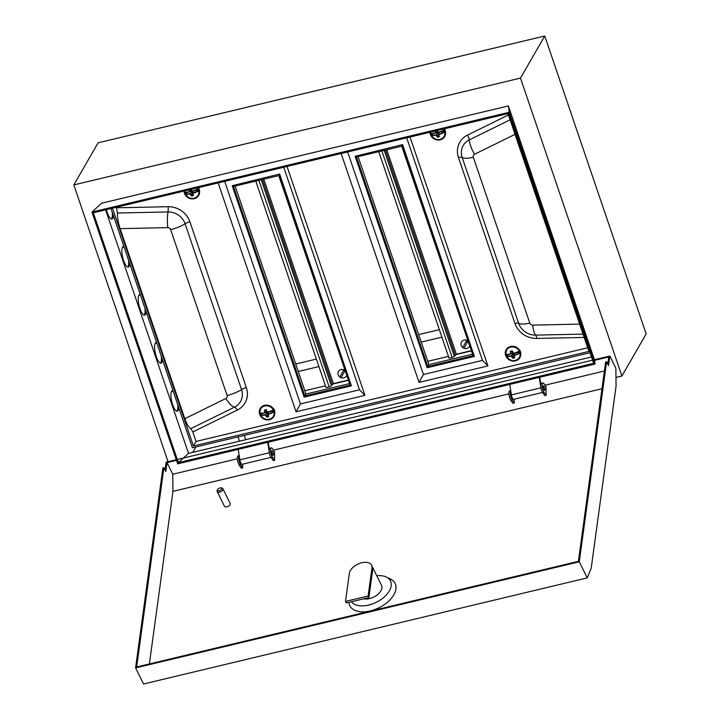 <?xml version="1.0" encoding="UTF-8"?>
<svg xmlns="http://www.w3.org/2000/svg" width="720" height="720" viewBox="0 0 720 720"><rect width="100%" height="100%" fill="white"/><g stroke="black" fill="none" stroke-linecap="round" stroke-linejoin="round"><path stroke-width="1.08" d="M267.75 442.314L269.37 452.754A3.87 1.152 76.5 0 0 269.892 454.869A3.87 1.152 76.5 0 0 270.378 456.057M238.23 449.37L239.859 459.819A3.87 1.152 76.5 0 0 240.372 461.925A3.87 1.152 76.5 0 0 242.073 464.31L271.026 457.38M509.769 384.426L511.389 394.875A3.87 1.152 76.5 0 0 511.911 396.981A3.87 1.152 76.5 0 0 513.603 399.357L542.565 392.436M539.28 377.37L540.9 387.81A3.87 1.152 76.5 0 0 541.422 389.925A3.87 1.152 76.5 0 0 541.917 391.113M172.998 390.663A10.593 3.15 76.5 0 0 172.395 390.627A10.593 3.15 76.5 0 0 172.665 404.721A10.593 3.15 76.5 0 0 177.318 411.237A10.593 3.15 76.5 0 0 178.767 407.637M173.502 392.157A10.593 3.15 76.5 0 0 171.927 390.879M156.636 342.612A10.593 3.15 76.5 0 0 156.033 342.576A10.593 3.15 76.5 0 0 156.312 356.67A10.593 3.15 76.5 0 0 160.965 363.186A10.593 3.15 76.5 0 0 162.414 359.577M157.149 344.106A10.593 3.15 76.5 0 0 155.574 342.819M140.283 294.561A10.593 3.15 76.5 0 0 139.671 294.525A10.593 3.15 76.5 0 0 139.95 308.619A10.593 3.15 76.5 0 0 144.603 315.135A10.593 3.15 76.5 0 0 146.052 311.526M140.787 296.055A10.593 3.15 76.5 0 0 139.212 294.768M123.921 246.51A10.593 3.15 76.5 0 0 123.318 246.465A10.593 3.15 76.5 0 0 123.597 260.568A10.593 3.15 76.5 0 0 128.25 267.084A10.593 3.15 76.5 0 0 129.699 263.475M124.425 248.004A10.593 3.15 76.5 0 0 122.859 246.717M106.407 209.646A10.593 3.15 76.5 0 0 107.235 212.517A10.593 3.15 76.5 0 0 111.888 219.024A10.593 3.15 76.5 0 0 113.337 215.424M594.405 359.73L508.401 105.921L101.61 203.22L91.962 212.067L177.678 463.851L595.017 364.032L594.495 360.369M192.807 452.331L195.903 446.967M439.353 329.67L418.689 334.611M316.377 359.082L295.713 364.032M595.017 364.032L509.301 112.248L508.401 105.921M91.962 212.067L509.301 112.248M508.608 113.454L93.312 212.778L178.371 462.645L593.667 363.321L508.608 113.454M520.479 78.093L621.9 376.011L646.173 333.918L544.752 36L520.479 78.093L73.827 184.923L168.057 461.709M621.9 376.011L615.969 377.433M544.752 36L98.1 142.83L73.827 184.923M176.796 411.219A10.593 3.15 76.5 0 0 177.633 404.289M160.443 363.168A10.593 3.15 76.5 0 0 161.271 356.238M144.081 315.117A10.593 3.15 76.5 0 0 144.918 308.187M127.719 267.066A10.593 3.15 76.5 0 0 128.556 260.136M111.366 219.015A10.593 3.15 76.5 0 0 112.203 212.085M591.507 356.967L188.505 453.366L105.597 209.844M188.505 453.366L178.371 462.645M298.26 371.52L318.924 366.579M421.236 342.108L441.9 337.167M471.429 350.892L455.238 354.762M448.452 356.391L427.779 361.332M348.453 380.304L332.262 384.174M325.467 385.803L304.803 390.744M540.846 384.273L539.757 377.253M269.316 449.217L268.227 442.197M272.358 454.509A2.277 0.675 76.5 0 0 273.087 455.256A2.277 0.675 76.5 0 0 273.384 453.879A2.277 0.675 76.5 0 0 272.754 451.566A2.277 0.675 76.5 0 0 272.025 450.819A2.277 0.675 76.5 0 0 271.728 452.196A2.277 0.675 76.5 0 0 272.358 454.509M272.088 456.462A5.301 1.575 76.5 0 0 272.601 457.353L274.608 460.251L274.518 451.62L272.511 448.722A5.301 1.575 76.5 0 0 271.323 447.885A5.301 1.575 76.5 0 0 270.639 451.089A5.301 1.575 76.5 0 0 272.088 456.462M271.323 447.885L269.946 448.218A5.301 1.575 76.5 0 0 269.253 451.413A5.301 1.575 76.5 0 0 270.711 456.795A5.301 1.575 76.5 0 0 271.224 457.686L273.231 460.575L274.608 460.251M239.211 455.643A5.301 1.575 76.5 0 0 240.21 464.085A5.301 1.575 76.5 0 0 240.723 464.976L242.73 467.874L242.694 464.157M239.193 455.571L238.068 455.841A5.301 1.575 76.5 0 0 237.384 459.036A5.301 1.575 76.5 0 0 238.833 464.418A5.301 1.575 76.5 0 0 239.346 465.309L241.353 468.207L242.73 467.874M511.38 394.839A2.277 0.675 76.5 0 0 511.866 396.873M510.732 390.627L509.607 390.897A5.301 1.575 76.5 0 0 508.914 394.092A5.301 1.575 76.5 0 0 510.372 399.474A5.301 1.575 76.5 0 0 510.885 400.365L512.892 403.263L514.269 402.93L514.224 399.213M510.741 390.699A5.301 1.575 76.5 0 0 511.749 399.141A5.301 1.575 76.5 0 0 512.262 400.032L514.269 402.93M544.293 386.622A2.277 0.675 76.5 0 0 543.555 385.875A2.277 0.675 76.5 0 0 543.267 387.252A2.277 0.675 76.5 0 0 543.888 389.565A2.277 0.675 76.5 0 0 544.617 390.312A2.277 0.675 76.5 0 0 544.914 388.935A2.277 0.675 76.5 0 0 544.293 386.622M542.853 382.941L541.476 383.274A5.301 1.575 76.5 0 0 540.792 386.469A5.301 1.575 76.5 0 0 542.241 391.851A5.301 1.575 76.5 0 0 542.754 392.742L544.761 395.631L546.138 395.307L546.048 386.676L544.041 383.778A5.301 1.575 76.5 0 0 542.853 382.941A5.301 1.575 76.5 0 0 542.169 386.145A5.301 1.575 76.5 0 0 543.618 391.518A5.301 1.575 76.5 0 0 544.14 392.409L546.138 395.307M363.573 598.833A12.186 7.074 -26.3 0 0 369.513 598.617A12.186 7.074 -26.3 0 0 381.51 585.342L371.574 565.236A12.186 7.074 -26.3 0 0 361.728 562.761A12.186 7.074 -26.3 0 0 349.335 573.345L345.501 601.425L346.266 602.973L368.892 597.564L372.726 569.475L371.961 567.927A12.186 7.074 -26.3 0 0 371.574 565.236M219.438 490.671A2.115 1.233 -26.3 0 0 221.517 489.114A2.115 1.233 -26.3 0 0 220.563 487.854A2.115 1.233 -26.3 0 0 219.816 487.935A2.115 1.233 -26.3 0 0 217.908 489.177A2.115 1.233 -26.3 0 0 219.438 490.671M220.563 487.854L221.418 487.908A3.177 1.845 153.7 0 1 222.858 488.664A3.177 1.845 153.7 0 1 219.726 492.129A3.177 1.845 153.7 0 1 217.161 491.481A3.177 1.845 153.7 0 1 217.422 489.879L217.908 489.177M217.161 491.481L224.415 506.178A3.177 1.845 -26.3 0 0 226.989 506.826A3.177 1.845 -26.3 0 0 230.121 503.361L222.858 488.664M351.432 601.74A22.176 12.879 -26.3 0 0 368.631 605.079A22.176 12.879 -26.3 0 0 388.935 591.561A22.176 12.879 -26.3 0 0 386.325 577.026A22.176 12.879 -26.3 0 0 376.749 575.703M348.966 602.325A25.245 14.661 -26.3 0 0 370.269 610.929A25.245 14.661 -26.3 0 0 393.381 595.548A25.245 14.661 -26.3 0 0 390.42 578.988L386.325 577.026M237.366 458.793L172.773 474.237L172.953 491.346L601.983 388.728M604.404 371.007L545.031 385.209M508.896 393.849L273.501 450.153M149.373 663.957L172.953 491.346M609.831 356.04L608.526 365.634L606.618 361.764L579.285 561.789L135.585 667.917L143.541 684L587.241 577.881L591.174 568.35L616.068 386.136L615.87 368.262L609.831 356.04L593.613 359.919M579.285 561.789L587.241 577.881M592.596 360.162L177.3 459.495M176.283 459.738L166.131 462.168L165.06 470.007M135.585 667.917L162.909 467.892L163.899 467.649L136.665 666.99L578.403 561.339L605.628 361.998L606.618 361.764M607.779 364.122L608.76 356.958L593.82 360.531M176.49 460.35L167.022 462.618L172.773 474.237M167.022 462.618L165.807 471.519L163.899 467.649M345.501 601.425L368.127 596.016L368.892 597.564M368.127 596.016L371.961 567.927M239.85 459.783A2.277 0.675 76.5 0 0 240.336 461.817M348.372 380.07L333.396 383.652L331.344 385.74A1.908 0.549 161.2 0 1 329.175 386.847L326.079 387.585L255.78 181.098M184.041 191.079A7.947 7.236 -150 0 0 194.265 198.684A7.947 7.236 -150 0 0 198.693 195.444A7.947 7.236 -150 0 0 198.171 187.704M264.609 405.306A7.947 7.236 -150 0 0 260.172 408.537A7.947 7.236 -150 0 0 261.135 416.844A7.947 7.236 -150 0 0 269.514 419.715A7.947 7.236 -150 0 0 273.942 416.484A7.947 7.236 -150 0 0 272.988 408.177A7.947 7.236 -150 0 0 264.609 405.306M260.532 407.988A7.947 7.236 -150 0 0 260.082 409.365M510.561 346.473A7.947 7.236 -150 0 0 506.133 349.713A7.947 7.236 -150 0 0 507.087 358.011A7.947 7.236 -150 0 0 515.466 360.891A7.947 7.236 -150 0 0 519.894 357.651A7.947 7.236 -150 0 0 518.94 349.353A7.947 7.236 -150 0 0 510.561 346.473M506.484 349.164A7.947 7.236 -150 0 0 506.034 350.541M429.993 132.255A7.947 7.236 -150 0 0 440.217 139.851A7.947 7.236 -150 0 0 444.654 136.62A7.947 7.236 -150 0 0 444.123 128.871M401.742 146.187L356.49 157.014L427.806 366.516L473.067 355.698L401.742 146.187M358.092 156.627L428.904 364.626L472.554 354.186M428.904 364.626L427.806 366.516M278.766 175.608L233.514 186.426L304.83 395.937L350.091 385.11L278.766 175.608M235.116 186.039L305.928 394.038L349.569 383.598M305.928 394.038L304.83 395.937M198.027 195.939A7.947 7.236 -150 0 0 198.999 194.859M273.276 416.979A7.947 7.236 -150 0 0 274.239 415.899M519.228 358.146A7.947 7.236 -150 0 0 520.2 357.066M443.979 137.106A7.947 7.236 -150 0 0 444.951 136.035M224.685 181.359L300.456 403.929L359.487 389.808L283.716 167.238M279.639 174.024L232.2 185.706L304.173 397.125L351.396 385.839L279.639 174.024L232.2 185.706M341.136 153.504L419.058 382.392L487.917 365.922L410.004 137.034M116.334 207.27L116.514 207.801L168.093 206.712A21.195 19.296 30 0 1 189.9 221.787L246.348 387.603A21.195 19.296 30 0 1 237.312 410.058L192.816 431.955L196.047 441.45L587.691 347.778M218.16 182.916L296.073 411.804L364.941 395.334L287.028 166.446M347.661 151.947L423.432 374.517L482.463 360.396L406.692 137.826M402.615 144.612L355.176 156.285L427.149 367.713L474.372 356.418L402.615 144.612L355.176 156.285M112.473 208.197L193.428 445.995L588.924 351.405L507.969 113.607M110.997 208.548L192.438 447.795L590.049 352.692M192.816 431.955L190.818 428.634C188.766 427.5 186.768 424.188 184.824 418.698L120.132 228.636C118.278 222.993 117.369 217.782 117.414 213.012L116.514 207.801M196.047 441.45L193.428 445.995M419.058 382.392L423.432 374.517M487.917 365.922L482.463 360.396M474.372 356.418L402.399 144.99M296.073 411.804L300.456 403.929M364.941 395.334L359.487 389.808M351.396 385.839L279.423 174.411M193.14 191.052L192.735 193.419A10.863 2.349 75.2 0 0 193.446 195.201L193.122 195.75A10.44 3.816 159.7 0 1 191.889 196.038L191.187 195.732A10.863 4.077 -101.6 0 1 190.404 193.968A10.863 3.978 159.7 0 1 185.301 194.103A7.335 6.678 -150 0 0 193.986 198.252A7.335 6.678 -150 0 0 198.81 190.926A10.863 3.978 159.7 0 1 192.735 193.419L192.663 193.077A10.602 3.879 -20.3 0 0 198.594 190.638L199.287 190.53L198.594 190.638M192.555 193.14L193.122 191.124L199.188 189.693M189.972 191.709L191.457 190.161M190.287 191.457L192.231 191.52L190.404 193.968L191.61 191.475L192.483 193.293M184.563 190.953A7.335 6.678 -150 0 0 184.68 192.258L184.968 192.42A10.602 2.196 163 0 0 189.756 191.88L191.439 190.179L191.169 189.378M184.68 192.258L184.68 192.258A10.863 2.25 -17 0 0 189.639 191.691L191.385 190.422M199.422 193.59A7.686 6.993 30 0 1 199.125 194.175L198.558 195.147A7.686 6.993 30 0 1 194.256 198.288M199.008 188.613L198.144 189.315L199.044 188.352M199.557 189.891L199.287 190.53A7.686 6.993 30 0 1 198.558 195.147C193.941 199.953 189.459 199.575 185.112 193.995L185.409 193.743A10.602 3.879 -20.3 0 0 190.395 193.608L190.719 193.797A10.602 3.978 78.4 0 0 191.484 195.507L191.187 195.732M185.121 193.86L185.256 192.573L185.364 193.23L186.264 192.402M191.439 189.306A10.863 2.349 75.2 0 0 191.97 191.142L191.979 191.178A10.863 2.25 -17 0 0 198.189 189.072A7.335 6.678 -150 0 0 197.442 187.875M191.583 191.151L185.517 192.915L185.265 193.545M192.573 193.599L191.484 195.507L191.889 196.038M185.076 192.06L185.445 192.6A7.416 6.759 -150 0 1 185.391 192.447M192.753 194.049L191.844 195.633A10.188 3.726 -20.3 0 0 193.041 195.345L193.122 195.75M193.203 195.21L192.501 193.401A10.602 2.295 -104.8 0 0 193.194 195.111L193.446 195.201M189.18 189.855A10.863 4.077 -101.6 0 0 189.639 191.691L189.972 191.574A10.602 3.978 78.4 0 1 189.522 189.765M191.169 189.108L192.069 191.34L198.693 188.757A7.686 6.993 30 0 0 198.09 187.722M191.241 189.36A10.602 2.295 -104.8 0 0 191.754 191.151L192.078 191.331A10.602 2.196 163 0 0 198.144 189.315M274.23 409.608L273.411 410.067A7.335 6.678 -150 0 0 264.699 405.981A7.335 6.678 -150 0 0 259.938 413.343A10.863 2.223 -17.4 0 0 264.879 412.74A10.863 4.095 -102 0 1 264.348 410.634L264.897 410.22A10.188 2.088 162.6 0 0 265.455 410.094L264.789 410.283M268.389 412.074L267.984 414.45A10.863 2.367 74.8 0 0 268.713 416.223L268.389 416.781A10.44 3.798 159.3 0 1 267.165 417.078L266.463 416.772A10.863 4.095 -102 0 1 265.662 415.017A10.863 3.951 159.3 0 1 260.568 415.188A7.335 6.678 -150 0 0 269.28 419.274A7.335 6.678 -150 0 0 274.05 411.912A10.863 3.951 159.3 0 1 267.984 414.45L267.912 414.108A10.602 3.852 -20.7 0 0 273.825 411.633L274.527 411.516L273.825 411.633M267.813 414.162L268.371 412.155L274.419 410.688M265.212 412.758L266.67 411.408L266.247 409.959M265.518 412.515L267.48 412.551L265.662 415.017L266.859 412.524L267.741 414.306M259.938 413.343L260.226 413.505A10.602 2.169 162.6 0 0 265.005 412.929L266.679 411.228M274.662 414.63A7.686 6.993 30 0 1 274.374 415.215L273.807 416.187A7.686 6.993 30 0 1 269.55 419.31M264.726 409.977A10.44 2.142 -17.4 0 0 265.329 409.833A10.44 2.142 -17.4 0 0 265.95 409.68L266.598 410.085A10.863 2.367 74.8 0 0 267.201 412.173A10.863 2.223 -17.4 0 0 273.411 410.067L274.266 409.347M274.797 410.877L274.527 411.516A7.686 6.993 30 0 1 273.807 416.187C269.217 420.984 264.744 420.615 260.388 415.089L260.676 414.828A10.602 3.852 -20.7 0 0 265.644 414.657L265.977 414.837A10.602 3.996 78 0 0 266.751 416.547L266.463 416.772M260.388 414.945L260.523 413.658L260.631 414.315L261.567 413.478M259.785 413.181A7.686 6.993 30 0 1 260.496 408.51L261.063 407.538A7.686 6.993 30 0 1 261.414 406.989M266.832 412.2L260.784 414L260.532 414.63M267.84 414.648L266.751 416.547L267.165 417.078M260.334 413.145L260.712 413.685A7.416 6.759 -150 0 1 260.649 413.523M268.011 415.098L267.12 416.664A10.188 3.708 -20.7 0 0 268.308 416.376L268.389 416.781M268.479 416.241L267.759 414.432A10.602 2.313 -105.2 0 0 268.461 416.133L268.713 416.223M264.348 410.634L264.69 410.562A10.602 3.996 78 0 0 265.212 412.614L266.625 411.462M265.95 409.68L266.994 412.182A10.602 2.313 -105.2 0 1 266.4 410.148L266.598 410.085M265.473 410.094L266.094 409.932A10.188 2.088 162.6 0 1 265.491 410.085M273.375 410.31A10.602 2.169 162.6 0 1 267.318 412.362L273.915 409.752A7.686 6.993 30 0 0 264.753 405.387A7.686 6.993 30 0 0 260.496 408.51L259.758 413.262L265.023 412.929M520.191 350.775L519.363 351.243A7.335 6.678 -150 0 0 510.66 347.148A7.335 6.678 -150 0 0 505.89 354.519A10.863 2.223 -17.4 0 0 510.831 353.916A10.863 4.095 -102 0 1 510.3 351.81L510.849 351.396A10.188 2.088 162.6 0 0 511.407 351.261L510.741 351.459M514.341 353.241L513.945 355.626A10.863 2.367 74.8 0 0 514.665 357.399L514.35 357.957A10.44 3.798 159.3 0 1 513.126 358.254L512.415 357.948A10.863 4.095 -102 0 1 511.614 356.184A10.863 3.951 159.3 0 1 506.52 356.364A7.335 6.678 -150 0 0 515.232 360.45A7.335 6.678 -150 0 0 520.002 353.088A10.863 3.951 159.3 0 1 513.945 355.626L513.873 355.275A10.602 3.852 -20.7 0 0 519.786 352.8L520.479 352.692L519.786 352.8M513.765 355.338L514.332 353.331L520.371 351.864M511.164 353.934L512.622 352.584L512.199 351.135M511.47 353.691L513.441 353.727L511.614 356.184L512.82 353.691L513.693 355.473M505.89 354.519L506.178 354.681A10.602 2.169 162.6 0 0 510.957 354.096L512.64 352.395M520.623 355.806A7.686 6.993 30 0 1 520.326 356.382L519.759 357.363A7.686 6.993 30 0 1 515.502 360.486M510.678 351.153A10.44 2.142 -17.4 0 0 511.29 351.009A10.44 2.142 -17.4 0 0 511.902 350.856L512.55 351.261A10.863 2.367 74.8 0 0 513.162 353.349A10.863 2.223 -17.4 0 0 519.363 351.243L520.227 350.523M520.749 352.053L520.479 352.692A7.686 6.993 30 0 1 519.759 357.363C515.169 362.151 510.696 361.791 506.34 356.256L506.637 355.995A10.602 3.852 -20.7 0 0 511.605 355.833L511.929 356.013A10.602 3.996 78 0 0 512.712 357.723L512.415 357.948M506.34 356.121L506.475 354.825L506.592 355.491L507.528 354.645M505.737 354.357A7.686 6.993 30 0 1 506.448 349.686L507.015 348.705A7.686 6.993 30 0 1 507.366 348.165M512.784 353.367L506.736 355.176L506.493 355.806M513.792 355.824L512.712 357.723L513.126 358.254M506.286 354.321L506.664 354.852A7.416 6.759 -150 0 1 506.61 354.699M513.972 356.265L513.072 357.84A10.188 3.708 -20.7 0 0 514.269 357.552L514.35 357.957M513.729 355.626A10.602 2.313 -105.2 0 0 514.413 357.309L514.665 357.399M510.3 351.81L510.642 351.729A10.602 3.996 78 0 0 511.164 353.79L512.586 352.638M511.902 350.856L512.946 353.358A10.602 2.313 -105.2 0 1 512.352 351.315M512.019 351.108A10.188 2.088 162.6 0 1 511.443 351.252L512.55 351.261M512.946 353.367L513.27 353.538A10.602 2.169 162.6 0 0 519.327 351.486L519.867 350.919A7.686 6.993 30 0 0 510.714 346.563A7.686 6.993 30 0 0 506.448 349.686L505.71 354.429L510.984 354.105M439.092 132.219L438.687 134.595A10.863 2.349 75.2 0 0 439.398 136.377L439.074 136.926A10.44 3.816 159.7 0 1 437.85 137.214L437.139 136.908A10.863 4.077 -101.6 0 1 436.356 135.144A10.863 3.978 159.7 0 1 431.253 135.279A7.335 6.678 -150 0 0 439.938 139.428A7.335 6.678 -150 0 0 444.762 132.093A10.863 3.978 159.7 0 1 438.687 134.595L438.624 134.253A10.602 3.879 -20.3 0 0 444.546 131.814L445.239 131.706L444.546 131.814M438.507 134.307L439.083 132.3L445.14 130.869M435.924 132.885L437.382 131.535L437.121 130.545M436.239 132.633L438.183 132.687L436.356 135.144L437.562 132.651L438.444 134.469M430.515 132.129A7.335 6.678 -150 0 0 430.632 133.434L430.92 133.596A10.602 2.196 163 0 0 435.708 133.056M430.632 133.434L430.632 133.434A10.863 2.25 -17 0 0 435.591 132.867L437.391 131.355M445.374 134.766A7.686 6.993 30 0 1 445.077 135.342L444.51 136.323A7.686 6.993 30 0 1 440.208 139.455M444.96 129.789L444.105 130.491L444.996 129.528M445.518 131.058L445.239 131.706A7.686 6.993 30 0 1 444.51 136.323C439.893 141.129 435.411 140.742 431.073 135.171L431.37 134.919A10.602 3.879 -20.3 0 0 436.347 134.784L436.671 134.964A10.602 3.978 78.4 0 0 437.436 136.683L437.139 136.908M431.073 135.036L431.217 133.74L431.316 134.406L432.216 133.578M437.4 130.482A10.863 2.349 75.2 0 0 437.922 132.318A10.863 2.25 -17 0 0 444.141 130.248A7.335 6.678 -150 0 0 443.394 129.051M437.535 132.327L431.469 134.091L431.226 134.721M438.534 134.775L437.436 136.683L437.85 137.214M431.028 133.227L431.397 133.767A7.416 6.759 -150 0 1 431.343 133.614M438.705 135.225L437.796 136.809A10.188 3.726 -20.3 0 0 438.993 136.521L439.074 136.926M438.471 134.595A10.602 2.295 -104.8 0 0 439.146 136.278L439.398 136.377M435.132 131.022A10.863 4.077 -101.6 0 0 435.591 132.867L435.924 132.75A10.602 3.978 78.4 0 1 435.474 130.941M437.121 130.284L438.021 132.516A10.602 2.196 163 0 0 444.105 130.491L444.645 129.933A7.686 6.993 30 0 0 444.042 128.889M437.706 132.336L437.715 132.345A10.602 2.295 -104.8 0 1 437.193 130.527M471.348 350.649L456.372 354.231L454.32 356.328A1.908 0.549 161.2 0 1 452.151 357.435L449.055 358.173L378.765 151.686M345.105 370.476A4.563 4.158 -150 0 0 337.986 373.32A4.662 4.662 0 0 0 340.389 377.424A4.095 3.735 30 0 1 339.777 377.001L343.305 370.566A4.095 3.735 30 0 1 344.61 371.286L341.073 377.721A4.095 3.735 30 0 1 340.398 377.415A4.662 4.662 0 0 0 345.006 377.37A4.563 4.158 -150 0 0 346.725 375.246M343.305 370.566L339.777 377.001M468.081 341.064A4.563 4.158 -150 0 0 460.962 343.908A4.662 4.662 0 0 0 467.982 347.958A4.563 4.158 -150 0 0 469.71 345.834M466.29 341.154A4.095 3.735 30 0 1 467.586 341.874L464.049 348.309A4.095 3.735 30 0 1 462.753 347.589L466.29 341.154L462.753 347.589M511.389 394.875L540.9 387.81M269.37 452.754L239.859 459.819M272.601 457.353L271.224 457.686M240.723 464.976L239.346 465.309M542.754 392.742L544.14 392.409M510.885 400.365L512.262 400.032M258.885 180.36L329.175 386.847M261.234 179.793L331.344 385.74M262.485 179.496L332.199 384.264M263.79 179.181L333.396 383.652M584.172 337.446L536.733 338.445A21.195 19.296 30 0 1 514.926 323.37L458.478 157.554A21.195 19.296 30 0 1 467.505 135.099L508.428 114.966M515.025 134.343L474.543 154.26A2.835 2.583 -150 0 0 473.337 157.266L529.785 323.082A2.835 2.583 -150 0 0 532.701 325.107L579.636 324.117M583.038 334.116L535.725 335.106A16.605 15.12 30 0 1 518.643 323.298L462.195 157.482A16.605 15.12 30 0 1 469.269 139.887L510.084 119.808M474.543 154.26A15.894 5.607 -116.2 0 1 469.269 139.887A5.301 1.872 63.8 0 0 467.505 135.099M473.337 157.266A15.894 4.554 161.2 0 1 462.195 157.482A5.301 1.521 -18.8 0 0 458.478 157.554M529.785 323.082A15.894 4.554 161.2 0 1 518.643 323.298A5.301 1.521 -18.8 0 0 514.926 323.37M532.701 325.107A15.894 3.636 88.8 0 0 535.725 335.106A5.301 1.215 -91.2 0 1 536.733 338.445M184.824 418.698L225.909 398.484A2.835 2.583 -150 0 0 227.115 395.478L170.667 229.653A2.835 2.583 -150 0 0 167.751 227.637L120.132 228.636M168.093 206.712A5.301 1.215 -91.2 0 1 168.003 211.941A16.605 15.12 30 0 1 185.094 223.758L241.542 389.574A16.605 15.12 30 0 1 234.468 407.169L190.818 428.634M117.414 213.012L168.003 211.941A15.894 3.636 88.8 0 0 167.751 227.637M189.9 221.787A5.301 1.521 -18.8 0 0 185.094 223.758A15.894 4.554 161.2 0 1 170.667 229.653M246.348 387.603A5.301 1.521 -18.8 0 0 241.542 389.574A15.894 4.554 161.2 0 1 227.115 395.478M237.312 410.058A5.301 1.872 63.8 0 0 234.468 407.169A15.894 5.607 -116.2 0 1 225.909 398.484M184.527 192.096A7.686 6.993 30 0 1 184.392 190.998M192.231 191.52L192.627 192.69M196.218 190.062L199.071 189.387M198.945 190.323L199.224 189.684M267.48 412.551L267.876 413.703M271.377 411.093L274.302 410.382M274.185 411.318L274.455 410.679M513.441 353.727L513.837 354.879M517.338 352.26L520.254 351.558M520.137 352.485L520.407 351.855M430.479 133.263A7.686 6.993 30 0 1 430.344 132.165L430.83 133.605L435.735 133.056L437.337 131.589M438.183 132.687L438.579 133.857M442.17 131.238L445.032 130.563M444.897 131.499L445.176 130.86M381.861 150.948L452.151 357.435M384.21 150.381L454.32 356.328M385.461 150.084L455.175 354.852M386.766 149.769L456.372 354.231M244.251 435.402L245.709 439.677M238.041 436.887L239.499 441.162M184.365 190.998L184.878 192.438L189.783 191.88M192.951 191.286L192.501 193.401M268.209 412.317L267.759 414.432M514.161 353.493L513.711 355.599L514.431 357.408M519.354 351.477L513.261 353.547M438.912 132.462L438.453 134.577L439.164 136.386M444.123 130.482L438.021 132.516"/></g></svg>
